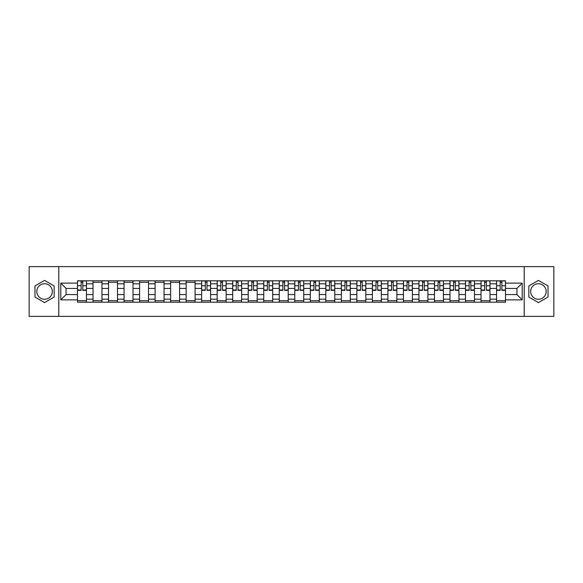 <?xml version="1.0" encoding="UTF-8"?>
<svg xmlns="http://www.w3.org/2000/svg" width="583" height="583" viewBox="0 0 583 583"><rect width="100%" height="100%" fill="white"/><g stroke="black" fill="none" stroke-linecap="round" stroke-linejoin="round"><path stroke-width="0.87" d="M44.57 299.261A7.761 7.761 0 0 1 36.809 291.5A7.761 7.761 0 0 1 44.57 283.739A7.761 7.761 0 0 1 52.332 291.5A7.761 7.761 0 0 1 44.57 299.261M538.43 299.261A7.761 7.761 0 0 1 530.668 291.5A7.761 7.761 0 0 1 538.43 283.739A7.761 7.761 0 0 1 546.191 291.5A7.761 7.761 0 0 1 538.43 299.261M524.204 316.372L553.85 316.372L553.85 266.628L29.15 266.628L29.15 316.372L524.204 316.372L524.204 266.628M93.025 302.198L93.025 283.841L86.452 283.841L86.452 302.198M86.452 283.841L86.452 280.802M93.025 283.841L93.025 280.802M101.974 280.802L101.974 302.198M108.54 302.198L108.54 280.802M117.496 280.802L117.496 302.198M124.062 302.198L124.062 280.802M133.019 280.802L133.019 302.198M139.585 302.198L139.585 280.802M148.534 280.802L148.534 302.198M155.1 302.198L155.1 280.802M164.056 280.802L164.056 302.198M170.622 302.198L170.622 280.802M179.579 280.802L179.579 302.198M186.145 302.198L186.145 280.802M195.094 280.802L195.094 302.198M201.66 302.198L201.66 280.802M210.616 280.802L210.616 302.198M217.182 302.198L217.182 280.802M226.138 280.802L226.138 302.198M232.704 302.198L232.704 280.802M241.654 280.802L241.654 302.198M248.22 302.198L248.22 280.802M257.176 280.802L257.176 302.198M263.742 302.198L263.742 280.802M272.698 280.802L272.698 302.198M279.264 302.198L279.264 280.802M288.213 280.802L288.213 302.198M294.787 302.198L294.787 280.802M303.736 280.802L303.736 302.198M310.302 302.198L310.302 280.802M319.258 280.802L319.258 302.198M325.824 302.198L325.824 280.802M334.78 280.802L334.78 302.198M341.346 302.198L341.346 280.802M350.296 280.802L350.296 302.198M356.862 302.198L356.862 280.802M365.818 280.802L365.818 302.198M372.384 302.198L372.384 280.802M381.34 280.802L381.34 302.198M387.906 302.198L387.906 280.802M396.855 280.802L396.855 302.198M403.421 302.198L403.421 280.802M412.378 280.802L412.378 302.198M418.944 302.198L418.944 280.802M427.9 280.802L427.9 302.198M434.466 302.198L434.466 280.802M443.415 280.802L443.415 302.198M449.981 302.198L449.981 280.802M458.938 280.802L458.938 302.198M465.504 302.198L465.504 280.802M474.46 280.802L474.46 302.198M481.026 302.198L481.026 280.802M489.975 280.802L489.975 302.198M496.548 302.198L496.548 280.802M496.548 294.583L489.975 294.583M481.026 294.583L474.46 294.583M465.504 294.583L458.938 294.583M449.981 294.583L443.415 294.583M434.466 294.583L427.9 294.583M418.944 294.583L412.378 294.583M403.421 294.583L396.855 294.583M387.906 294.583L381.34 294.583M372.384 294.583L365.818 294.583M356.862 294.583L350.296 294.583M341.346 294.583L334.78 294.583M325.824 294.583L319.258 294.583M310.302 294.583L303.736 294.583M294.787 294.583L288.213 294.583M279.264 294.583L272.698 294.583M263.742 294.583L257.176 294.583M248.22 294.583L241.654 294.583M232.704 294.583L226.138 294.583M217.182 294.583L210.616 294.583M201.66 294.583L195.094 294.583M186.145 294.583L179.579 294.583M170.622 294.583L164.056 294.583M155.1 294.583L148.534 294.583M139.585 294.583L133.019 294.583M124.062 294.583L117.496 294.583M108.54 294.583L101.974 294.583M93.025 294.583L86.452 294.583M496.548 288.417L489.975 288.417M481.026 288.417L474.46 288.417M465.504 288.417L458.938 288.417M449.981 288.417L443.415 288.417M434.466 288.417L427.9 288.417M418.944 288.417L412.378 288.417M403.421 288.417L396.855 288.417M387.906 288.417L381.34 288.417M372.384 288.417L365.818 288.417M356.862 288.417L350.296 288.417M341.346 288.417L334.78 288.417M325.824 288.417L319.258 288.417M310.302 288.417L303.736 288.417M294.787 288.417L288.213 288.417M279.264 288.417L272.698 288.417M263.742 288.417L257.176 288.417M248.22 288.417L241.654 288.417M232.704 288.417L226.138 288.417M217.182 288.417L210.616 288.417M201.66 288.417L195.094 288.417M186.145 288.417L179.579 288.417M170.622 288.417L164.056 288.417M155.1 288.417L148.534 288.417M139.585 288.417L133.019 288.417M124.062 288.417L117.496 288.417M108.54 288.417L101.974 288.417M93.025 288.417L86.452 288.417M66.061 294.583L77.503 294.583L77.503 288.417L66.061 288.417L66.061 294.583L60.785 299.859L60.785 283.141L77.503 283.141L77.503 288.417M505.497 288.417L505.497 294.583L516.939 294.583L516.939 288.417L505.497 288.417L505.497 280.802L77.503 280.802L77.503 283.141M505.497 283.141L522.215 283.141L522.215 299.859L505.497 299.859L505.497 294.583M77.503 294.583L77.503 302.198L505.497 302.198L505.497 299.859M77.503 299.859L60.785 299.859M58.796 316.372L58.796 266.628M54.168 285.954L44.57 280.416L34.973 285.954L34.973 297.046L44.57 302.584L54.168 297.046L54.168 285.954M548.027 285.954L538.43 280.416L528.832 285.954L528.832 297.046L538.43 302.584L548.027 297.046L548.027 285.954M86.452 300.704L77.503 300.704M81.132 282.296L82.822 282.296M101.974 300.704L93.025 300.704M93.025 282.296L101.974 282.296M117.496 300.704L108.54 300.704M108.54 282.296L117.496 282.296M133.019 300.704L124.062 300.704M124.062 282.296L133.019 282.296M148.534 300.704L139.585 300.704M139.585 282.296L148.534 282.296M164.056 300.704L155.1 300.704M155.1 282.296L164.056 282.296M179.579 300.704L170.622 300.704M170.622 282.296L179.579 282.296M195.094 300.704L186.145 300.704M186.145 282.296L195.094 282.296M210.616 300.704L201.66 300.704M205.296 282.296L206.987 282.296M226.138 300.704L217.182 300.704M220.811 282.296L222.502 282.296M241.654 300.704L232.704 300.704M236.334 282.296L238.024 282.296M257.176 300.704L248.22 300.704M251.856 282.296L253.547 282.296M272.698 300.704L263.742 300.704M267.371 282.296L269.069 282.296M288.213 300.704L279.264 300.704M282.893 282.296L284.584 282.296M303.736 300.704L294.787 300.704M298.416 282.296L300.107 282.296M319.258 300.704L310.302 300.704M313.931 282.296L315.629 282.296M334.78 300.704L325.824 300.704M329.453 282.296L331.144 282.296M350.296 300.704L341.346 300.704M344.976 282.296L346.666 282.296M365.818 300.704L356.862 300.704M360.498 282.296L362.189 282.296M381.34 300.704L372.384 300.704M376.013 282.296L377.704 282.296M396.855 300.704L387.906 300.704M391.536 282.296L393.226 282.296M412.378 300.704L403.421 300.704M407.058 282.296L408.749 282.296M427.9 300.704L418.944 300.704M422.573 282.296L424.264 282.296M443.415 300.704L434.466 300.704M438.095 282.296L439.786 282.296M458.938 300.704L449.981 300.704M453.618 282.296L455.308 282.296M474.46 300.704L465.504 300.704M469.133 282.296L470.831 282.296M489.975 300.704L481.026 300.704M484.655 282.296L486.346 282.296M505.497 300.704L496.548 300.704M500.178 282.296L501.868 282.296M60.785 283.141L66.061 288.417M516.939 294.583L522.215 299.859M516.939 288.417L522.215 283.141M82.822 290.356L82.822 280.904L86.408 280.904L86.408 290.356L82.822 290.356M81.132 282.201L82.822 282.201M84.265 280.904L77.554 280.904L77.554 290.356L81.132 290.356L81.132 280.904L79.689 280.904M206.987 290.356L206.987 280.904L210.565 280.904L210.565 290.356L206.987 290.356M205.296 282.201L206.987 282.201M208.43 280.904L201.711 280.904L201.711 290.356L205.296 290.356L205.296 280.904L203.853 280.904M222.502 290.356L222.502 280.904L226.087 280.904L226.087 290.356L222.502 290.356M220.811 282.201L222.502 282.201M223.945 280.904L217.233 280.904L217.233 290.356L220.811 290.356L220.811 280.904L219.368 280.904M238.024 290.356L238.024 280.904L241.61 280.904L241.61 290.356L238.024 290.356M236.334 282.201L238.024 282.201M239.467 280.904L232.755 280.904L232.755 290.356L236.334 290.356L236.334 280.904L234.891 280.904M253.547 290.356L253.547 280.904L257.125 280.904L257.125 290.356L253.547 290.356M251.856 282.201L253.547 282.201M254.99 280.904L248.271 280.904L248.271 290.356L251.856 290.356L251.856 280.904L250.413 280.904M269.069 290.356L269.069 280.904L272.647 280.904L272.647 290.356L269.069 290.356M267.371 282.201L269.069 282.201M270.505 280.904L263.793 280.904L263.793 290.356L267.371 290.356L267.371 280.904L265.928 280.904M284.584 290.356L284.584 280.904L288.17 280.904L288.17 290.356L284.584 290.356M282.893 282.201L284.584 282.201M286.027 280.904L279.315 280.904L279.315 290.356L282.893 290.356L282.893 280.904L281.451 280.904M300.107 290.356L300.107 280.904L303.685 280.904L303.685 290.356L300.107 290.356M298.416 282.201L300.107 282.201M301.549 280.904L294.83 280.904L294.83 290.356L298.416 290.356L298.416 280.904L296.973 280.904M315.629 290.356L315.629 280.904L319.207 280.904L319.207 290.356L315.629 290.356M313.931 282.201L315.629 282.201M317.072 280.904L310.353 280.904L310.353 290.356L313.931 290.356L313.931 280.904L312.495 280.904M331.144 290.356L331.144 280.904L334.729 280.904L334.729 290.356L331.144 290.356M329.453 282.201L331.144 282.201M332.587 280.904L325.875 280.904L325.875 290.356L329.453 290.356L329.453 280.904L328.01 280.904M346.666 290.356L346.666 280.904L350.245 280.904L350.245 290.356L346.666 290.356M344.976 282.201L346.666 282.201M348.109 280.904L341.39 280.904L341.39 290.356L344.976 290.356L344.976 280.904L343.533 280.904M362.189 290.356L362.189 280.904L365.767 280.904L365.767 290.356L362.189 290.356M360.498 282.201L362.189 282.201M363.632 280.904L356.913 280.904L356.913 290.356L360.498 290.356L360.498 280.904L359.055 280.904M377.704 290.356L377.704 280.904L381.289 280.904L381.289 290.356L377.704 290.356M376.013 282.201L377.704 282.201M379.147 280.904L372.435 280.904L372.435 290.356L376.013 290.356L376.013 280.904L374.57 280.904M393.226 290.356L393.226 280.904L396.812 280.904L396.812 290.356L393.226 290.356M391.536 282.201L393.226 282.201M394.669 280.904L387.95 280.904L387.95 290.356L391.536 290.356L391.536 280.904L390.093 280.904M408.749 290.356L408.749 280.904L412.327 280.904L412.327 290.356L408.749 290.356M407.058 282.201L408.749 282.201M410.192 280.904L403.472 280.904L403.472 290.356L407.058 290.356L407.058 280.904L405.615 280.904M424.264 290.356L424.264 280.904L427.849 280.904L427.849 290.356L424.264 290.356M422.573 282.201L424.264 282.201M425.707 280.904L418.995 280.904L418.995 290.356L422.573 290.356L422.573 280.904L421.13 280.904M439.786 290.356L439.786 280.904L443.371 280.904L443.371 290.356L439.786 290.356M438.095 282.201L439.786 282.201M441.229 280.904L434.517 280.904L434.517 290.356L438.095 290.356L438.095 280.904L436.652 280.904M455.308 290.356L455.308 280.904L458.887 280.904L458.887 290.356L455.308 290.356M453.618 282.201L455.308 282.201M456.751 280.904L450.032 280.904L450.032 290.356L453.618 290.356L453.618 280.904L452.175 280.904M470.831 290.356L470.831 280.904L474.409 280.904L474.409 290.356L470.831 290.356M469.133 282.201L470.831 282.201M472.266 280.904L465.555 280.904L465.555 290.356L469.133 290.356L469.133 280.904L467.69 280.904M486.346 290.356L486.346 280.904L489.931 280.904L489.931 290.356L486.346 290.356M484.655 282.201L486.346 282.201M487.789 280.904L481.077 280.904L481.077 290.356L484.655 290.356L484.655 280.904L483.212 280.904M501.868 290.356L501.868 280.904L505.446 280.904L505.446 290.356L501.868 290.356M500.178 282.201L501.868 282.201M503.311 280.904L496.592 280.904L496.592 290.356L500.178 290.356L500.178 280.904L498.735 280.904M481.026 283.841L474.46 283.841M465.504 283.841L458.938 283.841M449.981 283.841L443.415 283.841M434.466 283.841L427.9 283.841M418.944 283.841L412.378 283.841M403.421 283.841L396.855 283.841M387.906 283.841L381.34 283.841M372.384 283.841L365.818 283.841M356.862 283.841L350.296 283.841M341.346 283.841L334.78 283.841M325.824 283.841L319.258 283.841M310.302 283.841L303.736 283.841M294.787 283.841L288.213 283.841M279.264 283.841L272.698 283.841M263.742 283.841L257.176 283.841M248.22 283.841L241.654 283.841M232.704 283.841L226.138 283.841M217.182 283.841L210.616 283.841M201.66 283.841L195.094 283.841M186.145 283.841L179.579 283.841M170.622 283.841L164.056 283.841M155.1 283.841L148.534 283.841M139.585 283.841L133.019 283.841M124.062 283.841L117.496 283.841M108.54 283.841L101.974 283.841M496.548 283.841L489.975 283.841M481.026 299.159L474.46 299.159M465.504 299.159L458.938 299.159M449.981 299.159L443.415 299.159M434.466 299.159L427.9 299.159M418.944 299.159L412.378 299.159M403.421 299.159L396.855 299.159M387.906 299.159L381.34 299.159M372.384 299.159L365.818 299.159M356.862 299.159L350.296 299.159M341.346 299.159L334.78 299.159M325.824 299.159L319.258 299.159M310.302 299.159L303.736 299.159M294.787 299.159L288.213 299.159M279.264 299.159L272.698 299.159M263.742 299.159L257.176 299.159M248.22 299.159L241.654 299.159M232.704 299.159L226.138 299.159M217.182 299.159L210.616 299.159M201.66 299.159L195.094 299.159M186.145 299.159L179.579 299.159M170.622 299.159L164.056 299.159M155.1 299.159L148.534 299.159M139.585 299.159L133.019 299.159M124.062 299.159L117.496 299.159M108.54 299.159L101.974 299.159M93.025 299.159L86.452 299.159M496.548 299.159L489.975 299.159M82.822 290.013L86.408 290.013M82.822 285.736L86.408 285.736M77.554 290.013L81.132 290.013M77.554 285.736L81.132 285.736M206.987 290.013L210.565 290.013M206.987 285.736L210.565 285.736M201.711 290.013L205.296 290.013M201.711 285.736L205.296 285.736M222.502 290.013L226.087 290.013M222.502 285.736L226.087 285.736M217.233 290.013L220.811 290.013M217.233 285.736L220.811 285.736M238.024 290.013L241.61 290.013M238.024 285.736L241.61 285.736M232.755 290.013L236.334 290.013M232.755 285.736L236.334 285.736M253.547 290.013L257.125 290.013M253.547 285.736L257.125 285.736M248.271 290.013L251.856 290.013M248.271 285.736L251.856 285.736M269.069 290.013L272.647 290.013M269.069 285.736L272.647 285.736M263.793 290.013L267.371 290.013M263.793 285.736L267.371 285.736M284.584 290.013L288.17 290.013M284.584 285.736L288.17 285.736M279.315 290.013L282.893 290.013M279.315 285.736L282.893 285.736M300.107 290.013L303.685 290.013M300.107 285.736L303.685 285.736M294.83 290.013L298.416 290.013M294.83 285.736L298.416 285.736M315.629 290.013L319.207 290.013M315.629 285.736L319.207 285.736M310.353 290.013L313.931 290.013M310.353 285.736L313.931 285.736M331.144 290.013L334.729 290.013M331.144 285.736L334.729 285.736M325.875 290.013L329.453 290.013M325.875 285.736L329.453 285.736M346.666 290.013L350.245 290.013M346.666 285.736L350.245 285.736M341.39 290.013L344.976 290.013M341.39 285.736L344.976 285.736M362.189 290.013L365.767 290.013M362.189 285.736L365.767 285.736M356.913 290.013L360.498 290.013M356.913 285.736L360.498 285.736M377.704 290.013L381.289 290.013M377.704 285.736L381.289 285.736M372.435 290.013L376.013 290.013M372.435 285.736L376.013 285.736M393.226 290.013L396.812 290.013M393.226 285.736L396.812 285.736M387.95 290.013L391.536 290.013M387.95 285.736L391.536 285.736M408.749 290.013L412.327 290.013M408.749 285.736L412.327 285.736M403.472 290.013L407.058 290.013M403.472 285.736L407.058 285.736M424.264 290.013L427.849 290.013M424.264 285.736L427.849 285.736M418.995 290.013L422.573 290.013M418.995 285.736L422.573 285.736M439.786 290.013L443.371 290.013M439.786 285.736L443.371 285.736M434.517 290.013L438.095 290.013M434.517 285.736L438.095 285.736M455.308 290.013L458.887 290.013M455.308 285.736L458.887 285.736M450.032 290.013L453.618 290.013M450.032 285.736L453.618 285.736M470.831 290.013L474.409 290.013M470.831 285.736L474.409 285.736M465.555 290.013L469.133 290.013M465.555 285.736L469.133 285.736M486.346 290.013L489.931 290.013M486.346 285.736L489.931 285.736M481.077 290.013L484.655 290.013M481.077 285.736L484.655 285.736M501.868 290.013L505.446 290.013M501.868 285.736L505.446 285.736M496.592 290.013L500.178 290.013M496.592 285.736L500.178 285.736"/></g></svg>
